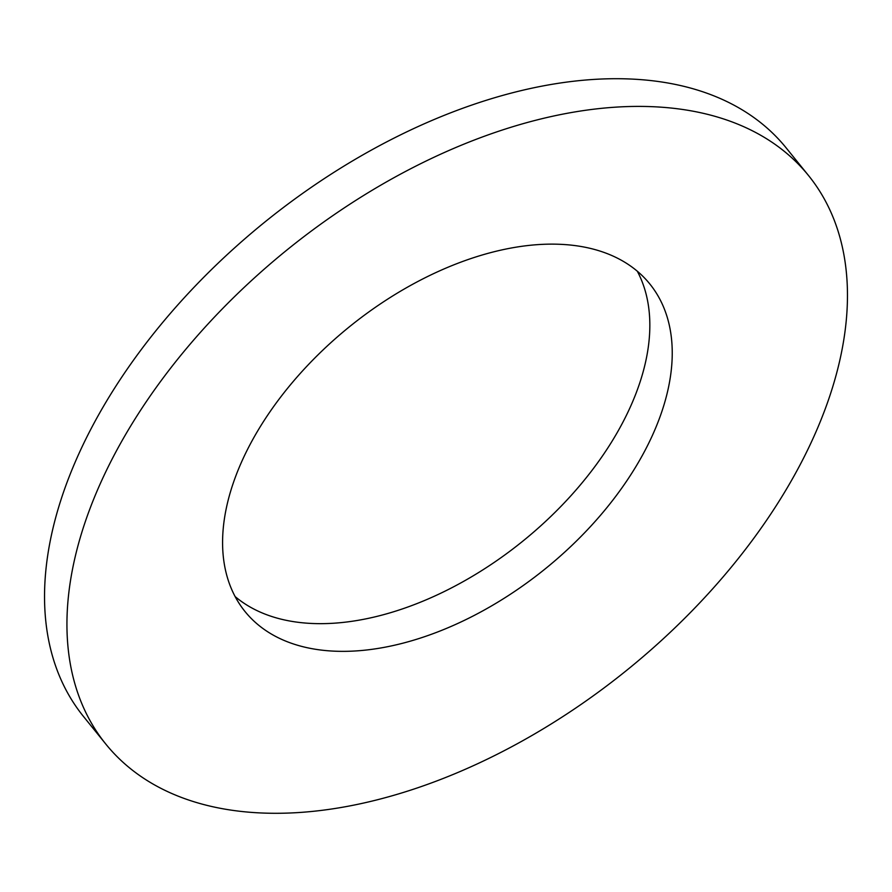 <?xml version="1.0" encoding="UTF-8"?>
<svg xmlns="http://www.w3.org/2000/svg" width="892" height="892" viewBox="0 0 892 892"><rect width="100%" height="100%" fill="white"/><g stroke="black" fill="none" stroke-linecap="round" stroke-linejoin="round"><path stroke-width="1.34" d="M637.323 271.246A260.364 155.665 -39 0 1 568.65 498.215A260.364 155.665 -39 0 1 313.148 623.519A260.364 155.665 -39 0 1 235.098 596.547M105.791 744.051L83.391 716.354A451.954 270.22 -39 0 1 168.655 315.378A451.954 270.22 -39 0 1 628.971 78.953A451.954 270.22 -39 0 1 786.209 147.949L808.609 175.646A451.954 270.22 -39 0 1 723.345 576.622A451.954 270.22 -39 0 1 263.029 813.047A451.954 270.22 -39 0 1 105.791 744.051A451.954 270.22 -39 0 1 191.055 343.074A451.954 270.22 -39 0 1 651.372 106.65A451.954 270.22 -39 0 1 808.609 175.646M335.548 651.216A260.364 155.665 -39 0 1 244.965 611.466A260.364 155.665 -39 0 1 294.092 380.471A260.364 155.665 -39 0 1 559.273 244.274A260.364 155.665 -39 0 1 649.855 284.013A260.364 155.665 -39 0 1 600.729 515.019A260.364 155.665 -39 0 1 335.548 651.216"/></g></svg>
